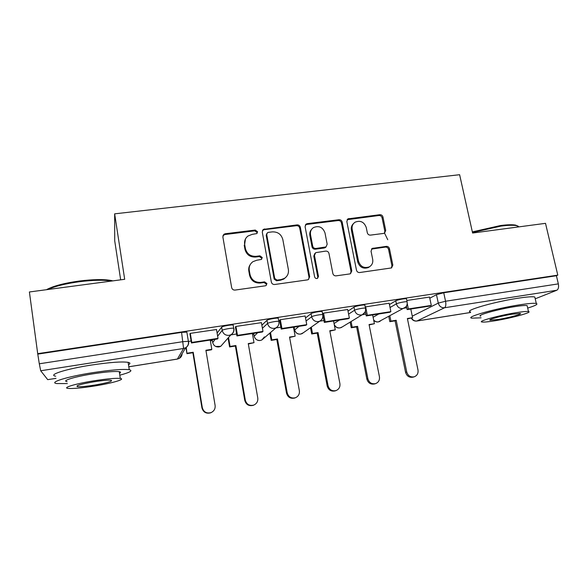 <?xml version="1.0" encoding="UTF-8"?>
<svg xmlns="http://www.w3.org/2000/svg" width="588" height="588" viewBox="0 0 588 588"><rect width="100%" height="100%" fill="white"/><g stroke="black" fill="none" stroke-linecap="round" stroke-linejoin="round"><path stroke-width="0.88" d="M257.566 231.738L255.258 230.048L225.226 233.752L223.837 234.318L222.852 236.891L231.665 287.628C232.142 289.333 233.267 290.141 235.038 290.075L265.313 285.812L266.048 285.548L266.93 283.563L264.6 281.873L260.719 282.409C255.126 282.63 251.561 280.042 250.04 274.647L249.29 270.429C248.79 266.754 250.01 263.836 252.936 261.675L256.736 260.249L261.432 259.426L262.226 257.522L259.903 255.831L256.037 256.339C250.466 256.515 246.923 253.928 245.409 248.584L244.667 244.41C244.182 240.955 245.284 238.162 247.952 236.031L252.098 234.391L256.846 233.561L257.566 231.738M257.044 233.399L257.088 232.525L254.788 230.841L224.851 234.538L222.911 235.692M266.224 285.43L266.415 284.18L264.093 282.497L260.219 283.034L260.719 282.409M261.623 259.279L261.726 258.228L259.418 256.537L255.559 257.044L256.037 256.339M505.342 300.483L497.815 302.078M383.663 233.414L384.559 233.113L385.706 230.415L382.957 217.023C382.465 215.436 381.421 214.664 379.819 214.701L347.898 218.876L346.817 221.507L356.475 270.179C356.967 271.81 358.033 272.597 359.68 272.531L391.557 267.915L392.835 265.092L389.469 248.702C388.977 247.1 387.926 246.321 386.316 246.372L372.233 248.423L371.035 251.179L372.682 259.345C373.182 262.682 372.05 265.188 369.301 266.864C364.104 268.576 360.517 266.717 358.533 261.285L352.161 229.283C351.697 226.226 352.675 223.859 355.093 222.191C360.393 220.132 364.112 221.904 366.25 227.497L367.316 232.782C367.809 234.384 368.86 235.163 370.484 235.119L383.663 233.414M37.706 353.667L29.4 291.971L124.685 279.3L114.645 213.841L459.625 174.709L472.598 233.032L545.51 223.337L557.791 275.14L37.706 353.667L39.3 363.788L183.081 341.65L188.366 341.327L188.461 341.893M300.328 227.277C299.851 225.645 298.77 224.851 297.087 224.895L263.284 229.401L262.263 232.003L271.355 282.078C271.832 283.761 272.935 284.563 274.669 284.496L307.458 279.881L308.406 279.557L309.678 276.72L300.328 227.277L299.711 228.071C299.241 226.446 298.16 225.652 296.484 225.696L264.049 229.702L262.402 230.54M307.296 223.638L338.989 219.728C340.636 219.691 341.694 220.478 342.179 222.08L351.8 270.833L350.522 273.663L349.669 273.942L336.079 275.853C334.41 275.919 333.33 275.125 332.845 273.479L328.971 253.472C328.486 251.84 327.406 251.047 325.737 251.098L315.638 252.664L314.47 255.405L318.461 276.345L317.564 278.33C316.146 278.837 315.168 278.352 314.631 276.882L305.091 226.689L306.15 224.065L307.296 223.638L306.657 224.44L338.254 220.537L338.989 219.728M429.784 298.219L436.48 294.661L438.273 303.099L445.557 301.24L558.335 283.879C558.916 287.142 558.409 289.259 556.807 290.244L535.22 298.807M210.379 340.82L212.341 340.518M252.531 334.285L253.796 334.094M293.625 327.92L294.221 327.825M120.665 279.837L114.719 240.837L114.645 213.841M557.791 275.14L556.41 275.735L558.335 283.879M37.992 354.079L181.574 332.382L186.859 332.11L186.962 332.727M56.029 378.363L47.716 379.65L40.697 370.771L39.3 363.788M216.509 329.523L190.152 333.381L189.975 334.028M261.425 322.658L235.788 326.45L235.413 327.119M305.143 315.999L280.189 319.71L279.623 320.401M347.706 309.523L323.407 313.147L322.555 313.772M389.16 303.224L365.229 306.929M389.425 304.547L395.775 300.821L396.4 303.856C397.892 302.886 406.014 301.313 407.094 301.784L407.161 302.1M348.015 311.103L353.991 307.142L354.593 310.221C355.865 309.266 364.288 307.656 365.464 308.141L365.538 308.494M305.503 317.954L311.074 313.639L311.662 316.763C312.684 315.822 321.445 314.168 322.731 314.676L322.805 315.05M261.873 325.193L266.981 320.313C267.731 319.365 276.852 317.667 278.256 318.218L278.337 318.645M217.112 333.08L221.661 327.178C222.11 326.237 231.657 324.495 233.186 325.068L233.267 325.554M429.541 297.08L406.83 300.483M191.122 341.011L188.572 341.4M406.536 299.071L406.47 298.748C405.382 298.263 397.26 299.836 395.775 300.821M364.928 305.422L364.854 305.062C363.671 304.562 355.255 306.172 353.991 307.142M322.209 311.941L322.136 311.552C320.842 311.023 312.096 312.676 311.074 313.639M556.41 275.735L443.742 292.765L436.48 294.661M236.604 333.999L230.856 334.881M280.858 327.178L275.875 327.942M323.937 320.534L319.74 321.18M365.89 314.065L361.12 314.992C357.769 315.161 355.593 313.573 354.593 310.221L348.596 314.11M406.756 307.767L404.118 308.178M245.439 239L244.667 244.41M255.559 257.044C250.003 257.228 246.475 254.648 244.961 249.327L244.226 245.159M250.392 264.357C248.952 266.357 248.43 268.606 248.827 271.09L249.29 270.429M260.219 283.034C254.648 283.254 251.098 280.674 249.577 275.302L248.827 271.09M308.568 279.462L309.023 277.352L299.711 228.071M268.312 232.378L267.444 232.708L266.717 234.546L274.721 278.447L277.036 280.131L281.093 279.572L284.364 278.418C287.561 276.294 288.884 273.288 288.355 269.414L282.821 239.551C281.307 234.296 277.815 231.738 272.34 231.878L268.312 232.378M266.776 233.62L266.202 235.325L266.717 234.546M286.003 277.154L283.791 279.057L280.527 280.197L276.485 280.763L274.177 279.079L266.202 235.325M350.492 273.677L351.021 271.472L341.43 222.881C340.952 221.286 339.893 220.5 338.254 220.537M314.815 253.479L313.801 256.111L317.777 276.977L318.461 276.345M317.527 278.352L317.777 276.977M324.98 232.87C322.761 227.093 318.894 225.344 313.397 227.622C311.037 229.342 310.074 231.701 310.515 234.708L312.691 246.093C313.169 247.732 314.249 248.526 315.932 248.474L326.017 246.923L327.171 244.204L324.98 232.87M311.64 229.327C310.067 231.033 309.472 233.083 309.869 235.472L310.515 234.708M326.127 246.857L324.304 248.004L315.264 249.194C313.588 249.246 312.507 248.459 312.03 246.828L309.869 235.472M306.657 224.44L305.319 225.013M353.535 223.55C351.668 225.255 350.948 227.431 351.389 230.062L352.161 229.283M369.83 266.548L368.463 267.518C363.281 269.223 359.702 267.371 357.732 261.961L351.389 230.062M391.373 267.996L391.931 265.747L388.572 249.408C388.08 247.813 387.036 247.041 385.434 247.085L371.476 249.091M384.442 233.179L384.831 231.18L382.082 217.832C381.597 216.252 380.561 215.48 378.959 215.509L347.104 219.699M211.584 412.372L210.592 412.85C206.16 413.923 203.279 412.269 201.941 407.903L202.309 407.653C203.646 412.041 206.542 413.702 210.996 412.629C214.061 411.188 215.429 408.785 215.105 405.419L205.91 350.257L211.812 349.323L210.254 340.062M211.812 349.323L211.408 349.809L205.976 350.661M201.941 407.903L192.886 352.726L186.94 353.667L186.286 347.339M185.948 347.574L186.94 353.667M189.931 333.764L191.445 342.973L217.553 338.938L218.008 338.372L191.791 342.429L190.299 333.359M218.008 338.372L216.487 329.383M191.445 342.973L191.791 342.429M202.309 407.653L193.209 352.256L187.241 353.197M193.209 352.256L192.886 352.726M253.766 405.088L253.134 405.36C248.864 406.315 246.078 404.669 244.77 400.413L245.306 400.141C246.622 404.412 249.422 406.065 253.715 405.11C256.765 403.721 258.117 401.339 257.779 397.966L248.261 343.583L254.009 342.672L252.399 333.543M254.009 342.672L248.327 343.987M244.77 400.413L235.384 346.023L229.592 346.942L230.07 346.45L228.534 337.505M228.063 338.034L229.592 346.942M235.376 326.921L236.935 335.939L262.336 332.007L262.983 331.419L237.479 335.366L235.928 326.428M262.983 331.419L261.41 322.562M236.935 335.939L237.479 335.366M245.306 400.141L235.884 345.531L230.07 346.45M235.884 345.531L235.384 346.023M294.882 397.951L294.625 398.047C290.501 398.907 287.789 397.267 286.503 393.122L287.209 392.828C288.502 396.988 291.222 398.635 295.367 397.767C298.395 396.437 299.726 394.078 299.358 390.704L289.539 337.071L295.147 336.189L293.493 327.185M295.147 336.189L289.612 337.475M286.503 393.122L276.816 339.489L271.171 340.379L271.803 339.871L270.495 332.551M269.863 333.095L271.171 340.379M279.594 320.232L281.204 329.089L305.929 325.26L306.76 324.649L281.931 328.494L280.329 319.688M306.76 324.649L305.128 315.925M281.204 329.089L281.931 328.494M287.209 392.828L277.477 338.975L271.803 339.871M277.477 338.975L276.816 339.489M335.983 390.608L335.094 390.91C331.095 391.696 328.464 390.065 327.185 386.015L328.053 385.691C329.331 389.756 331.977 391.395 335.983 390.608C338.982 389.315 340.283 386.992 339.901 383.619L329.794 330.728L335.263 329.868L333.558 320.982M335.263 329.868L329.868 331.125M327.185 386.015L317.211 333.117L311.706 333.984L312.5 333.455L311.317 327.126M310.523 327.678L311.706 333.984M322.885 314.984L324.297 322.422L348.375 318.696L349.368 318.064L325.201 321.805L323.547 313.132M349.368 318.064L347.692 309.464M324.297 322.422L325.201 321.805M322.643 313.713L322.834 314.712M328.053 385.691L318.027 332.587L312.5 333.455M318.027 332.587L317.211 333.117M375.614 383.611L374.571 383.942C370.697 384.662 368.132 383.045 366.861 379.076L367.875 378.731C369.154 382.715 371.726 384.339 375.614 383.611C378.569 382.369 379.841 380.069 379.429 376.717L369.066 324.539L374.402 323.701L372.652 314.94M374.402 323.701L369.139 324.929M366.861 379.076L356.622 326.906L351.249 327.751L352.19 327.2L351.087 321.54M350.147 322.106L351.249 327.751M365.339 311.287L366.258 315.925L389.712 312.294L390.873 311.647L367.331 315.286L365.633 306.738M390.873 311.647L389.146 303.173M366.258 315.925L367.331 315.286M367.875 378.731L357.585 326.347L352.19 327.2M357.585 326.347L356.622 326.906M414.275 376.79L413.092 377.143C409.336 377.812 406.83 376.202 405.566 372.314L406.727 371.947C407.991 375.85 410.505 377.459 414.275 376.79C417.186 375.585 418.428 373.314 417.995 369.977L407.381 318.505L412.585 317.682L410.791 309.038M412.585 317.682L407.455 318.887M384.552 233.12L387.735 239.706M405.566 372.314L395.077 320.835L389.829 321.665L390.917 321.099L389.866 315.925M388.786 316.513L389.829 321.665M406.418 306.105L407.139 309.597L429.99 306.061L431.298 305.4L408.366 308.943L407.241 303.518M431.298 305.4L429.534 297.036M407.139 309.597L408.366 308.943M406.727 371.947L396.18 320.269L390.917 321.099M396.18 320.269L395.077 320.835M46.481 289.7C53.008 286.091 63.901 283.203 79.174 281.042C93.073 279.329 103.789 279.153 111.316 280.513L112.874 280.873M111.558 281.049C103.797 279.8 93.029 280.028 79.262 281.74C65.466 283.651 54.963 286.253 47.753 289.531M119.805 375.188C130.014 372.454 133.16 370.616 129.242 369.69C123.046 368.919 110.764 369.933 92.412 372.719C67.128 376.651 48.326 382.531 56.742 383.538L67.37 383.574M128.493 364.744C130.492 363.619 130.367 362.825 128.133 362.348C121.914 361.429 109.64 362.333 91.302 365.067C66.047 368.933 47.305 374.982 55.728 376.195M67.098 381.641C61.086 380.892 74.661 376.68 92.698 373.865C105.877 371.859 114.741 371.124 119.276 371.675C120.893 371.969 120.974 372.505 119.518 373.277M95.006 385.926C112.227 383.17 126.075 379.157 120.29 378.437C115.763 377.996 106.898 378.797 93.705 380.84C75.654 383.699 62.041 387.793 68.039 388.403C72.993 388.808 81.982 387.977 95.006 385.926M93.948 381.788C80.762 384.126 75.264 385.743 77.454 386.654C80.593 386.919 86.37 386.389 94.786 385.066C107.7 382.788 113.146 381.178 111.117 380.238C108.155 379.951 102.43 380.473 93.948 381.788M472.34 231.892L500.528 225.535C507.348 224.66 512.346 224.513 515.507 225.101L517.852 226.027M519.057 226.858L516.411 225.63C513.177 225.035 508.061 225.182 501.064 226.086L472.48 232.503M527.686 308.075C535.418 305.686 538.292 304.15 536.3 303.467C533.992 302.996 528.245 303.474 519.057 304.907C494.978 308.626 464.792 317.27 471.811 318.159L481.065 317.814M535.08 298.19L534.801 296.991C532.478 296.448 526.73 296.881 517.543 298.292C493.479 301.938 463.388 310.809 470.437 311.868M480.705 316.182C475.721 315.506 497.492 309.31 514.654 306.657C521.284 305.62 525.437 305.275 527.12 305.606L527.304 306.414M494.721 320.805C511.009 318.24 533.081 312.272 528.487 311.552C526.811 311.265 522.659 311.64 516.029 312.691C498.859 315.389 477.022 321.445 481.991 322.004C483.792 322.283 488.04 321.879 494.721 320.805M512.067 314.205C501.108 315.925 487.011 319.813 490.171 320.195L498.345 319.431C508.936 317.763 523.129 313.904 520.13 313.463L512.067 314.205M254.788 230.841L255.258 230.048M264.093 282.497L264.6 281.873M259.418 256.537L259.903 255.831M294.625 329.993L299.02 326.333M294.081 327.097L294.566 329.699C295.455 332.808 297.484 334.278 300.637 334.102L303.371 332.727M254.178 336.226L257.618 332.734M253.663 333.352L254.126 335.991C255.008 339.144 257.066 340.628 260.3 340.445L261.858 339.945L264.438 336.887M212.702 342.62L215.149 339.305M212.217 339.761L212.665 342.444C213.54 345.634 215.634 347.133 218.942 346.949L220.698 346.354L223.102 343.642M412.269 316.16L438.273 303.099C439.287 306.355 441.397 307.906 444.587 307.752L416.929 320.989L470.569 312.463M556.807 290.244L444.587 307.752C445.814 306.804 446.138 304.628 445.557 301.24L443.742 292.765M128.801 366.765L177.4 359.048L183.574 348.478L40.697 370.771M47.716 379.65L56.022 378.334M373.108 317.233L378.745 313.992M390.028 307.509L396.4 303.856C397.407 307.156 399.546 308.722 402.809 308.568L404.03 308.215C406.558 306.833 407.58 304.687 407.094 301.784L406.47 298.748M334.05 323.54L339.379 320.085M306.076 320.989L311.662 316.763C312.647 320.159 314.859 321.768 318.299 321.599L319.813 321.129C322.224 319.688 323.194 317.542 322.731 314.676L322.136 311.552M262.424 328.258L267.547 323.488C268.304 322.555 277.433 320.857 278.837 321.386L278.91 321.798M266.981 320.313L267.547 323.488C268.525 326.935 270.774 328.567 274.309 328.376L276.007 327.832C278.352 326.362 279.293 324.216 278.837 321.386L278.256 318.218M217.634 336.167L222.205 330.397C222.661 329.478 232.216 327.729 233.737 328.288L233.826 328.758M221.661 327.178L222.205 330.397C223.168 333.896 225.469 335.55 229.092 335.351L231.011 334.704C233.274 333.198 234.186 331.059 233.737 328.288L233.186 325.068M233.951 328.604C234.267 331.272 233.289 333.3 231.011 334.704L220.698 346.354L215.678 346.457M364.913 312.265L362.473 314.595C364.95 313.184 365.949 311.03 365.464 308.141L364.854 305.062M342.216 326.943L339.996 327.913C337.211 328.119 335.27 326.877 334.175 324.201M405.61 307.12L378.4 321.879C376.54 322.099 374.96 321.467 373.659 319.99M380.238 321.166L379.525 321.548C377.364 322.393 375.438 321.996 373.733 320.372M181.574 332.382L183.574 348.478L185.69 347.736C187.954 346.281 188.932 344.23 188.638 341.591M411.38 318.262C412.57 320.32 414.327 321.254 416.664 321.063L416.929 320.989C414.65 321.21 412.886 320.262 411.637 318.152M177.37 359.084L179.333 358.364L177.333 359.084L128.809 366.802M186.859 332.11L188.366 341.327C188.792 344.061 187.903 346.2 185.69 347.736L179.333 358.364C181.06 357.291 181.979 355.755 182.096 353.748M244.961 249.327L245.409 248.584M249.577 275.302L250.04 274.647M224.851 234.538L225.226 233.752M309.023 277.352L309.678 276.72M264.049 229.702L264.549 228.901M296.484 225.696L297.087 224.895M274.177 279.079L274.721 278.447M276.485 280.763L277.036 280.131M280.527 280.197L281.093 279.572M341.43 222.881L342.179 222.08M351.021 271.472L351.8 270.833M313.801 256.111L314.47 255.405M312.03 246.828L312.691 246.093M315.264 249.194L315.932 248.474M324.304 248.004L325.002 247.283M357.732 261.961L358.533 261.285M372.27 248.849L373.115 248.136M385.434 247.085L386.316 246.372M388.572 249.408L389.469 248.702M391.931 265.747L392.835 265.092M348.169 219.317L348.934 218.501M378.959 215.509L379.819 214.701M382.082 217.832L382.957 217.023M384.831 231.18L385.706 230.415M276.007 327.832L261.858 339.945C259.587 340.996 257.522 340.65 255.655 338.916M319.813 321.129L302.026 333.675C298.454 334.866 295.984 333.646 294.632 330.015M362.473 314.595L341.238 327.545C338.188 328.611 335.866 327.685 334.285 324.774M416.789 321.041L470.569 312.493M223.462 235.112L223.837 234.318M262.785 230.195L263.284 229.401M283.791 279.057L284.364 278.418M325.311 247.651L326.017 246.923M305.517 224.866L306.15 224.065M368.463 267.518L369.301 266.864M371.535 249.018L372.233 248.423M347.133 219.684L347.898 218.876M210.996 412.629L210.592 412.85M253.715 405.11L253.134 405.36M295.367 397.767L294.625 398.047M111.316 280.513L111.97 280.99M129.242 369.69L128.133 362.348M119.276 371.675L120.29 378.437M77.315 385.677L77.454 386.654M515.507 225.101L516.411 225.63M536.3 303.467L534.801 296.991M527.12 305.606L528.487 311.552M490.061 319.703L490.171 320.195M518.565 226.917L518.425 226.306"/></g></svg>
